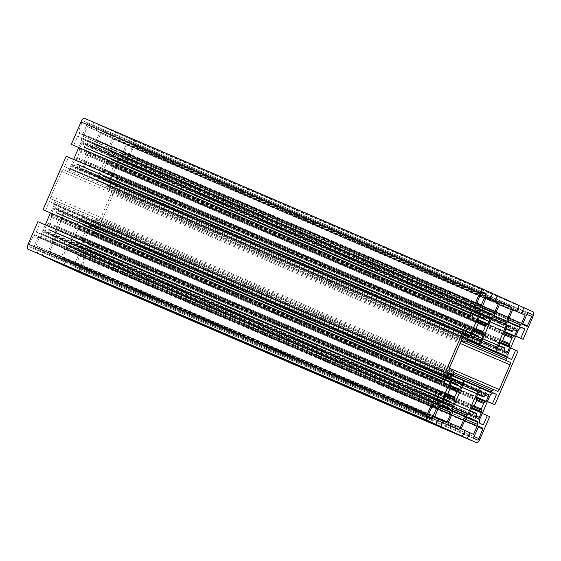 <?xml version="1.0" encoding="UTF-8"?>
<svg xmlns="http://www.w3.org/2000/svg" width="561" height="561" viewBox="0 0 561 561"><rect width="100%" height="100%" fill="white"/><g stroke="black" fill="none" stroke-linecap="round" stroke-linejoin="round"><path stroke-width="0.42" stroke-dasharray="2.81 2.1" d="M83.982 225.045A9.509 3.878 113.2 0 0 83.947 225.031A9.509 3.878 113.2 0 0 82.656 224.989L83.119 220.831L81.121 219.926A1.585 0.645 113.2 0 0 81.114 219.919A1.585 0.645 113.2 0 0 79.9 221.111L77.769 226.034L78.056 229.47A9.509 3.878 113.2 0 0 75.651 235.031L72.972 237.121L70.84 242.05A1.585 0.645 113.2 0 0 70.805 243.769L72.804 244.673L75.497 241.525A9.509 3.878 113.2 0 0 76.457 242.506A9.509 3.878 113.2 0 0 77.755 242.548L77.292 246.714L79.283 247.618A1.585 0.645 113.2 0 0 79.29 247.618A1.585 0.645 113.2 0 0 80.504 246.433L82.635 241.503L82.348 238.074A9.509 3.878 113.2 0 0 84.76 232.506L87.432 230.424L89.564 225.494A1.585 0.645 113.2 0 0 89.606 223.776L87.607 222.864L84.907 226.013A9.509 3.878 113.2 0 0 83.982 225.045M57.467 213.019A9.509 3.878 113.2 0 0 57.439 213.005A9.509 3.878 113.2 0 0 56.142 212.963L56.605 208.804L54.613 207.893A1.585 0.645 113.2 0 0 54.606 207.893A1.585 0.645 113.2 0 0 53.393 209.085L51.261 214.007L51.549 217.444A9.509 3.878 113.2 0 0 49.144 223.005L46.465 225.094L44.333 230.017A1.585 0.645 113.2 0 0 44.291 231.742L46.29 232.647L48.989 229.498A9.509 3.878 113.2 0 0 49.95 230.48A9.509 3.878 113.2 0 0 51.24 230.522L50.778 234.68L52.776 235.592A1.585 0.645 113.2 0 0 52.783 235.592A1.585 0.645 113.2 0 0 53.996 234.4L56.128 229.477L55.841 226.041A9.509 3.878 113.2 0 0 58.246 220.48L60.925 218.39L63.056 213.468A1.585 0.645 113.2 0 0 63.091 211.742L61.093 210.838L58.4 213.986A9.509 3.878 113.2 0 0 57.467 213.019M112.291 159.619A9.509 3.878 113.2 0 0 112.263 159.605A9.509 3.878 113.2 0 0 110.966 159.562L111.429 155.404L109.437 154.499A1.585 0.645 113.2 0 0 109.43 154.492A1.585 0.645 113.2 0 0 108.217 155.685L106.085 160.607L106.373 164.043A9.509 3.878 113.2 0 0 103.96 169.604L101.289 171.694L99.157 176.617A1.585 0.645 113.2 0 0 99.115 178.342L101.113 179.247L103.813 176.098A9.509 3.878 113.2 0 0 104.774 177.08A9.509 3.878 113.2 0 0 106.064 177.122L105.601 181.287L107.6 182.192A1.585 0.645 113.2 0 0 107.607 182.192A1.585 0.645 113.2 0 0 108.82 181.007L110.952 176.077L110.664 172.641A9.509 3.878 113.2 0 0 113.07 167.08L115.748 164.99L117.88 160.067A1.585 0.645 113.2 0 0 117.915 158.342L115.917 157.438L113.224 160.586A9.509 3.878 113.2 0 0 112.291 159.619M85.784 147.592A9.509 3.878 113.2 0 0 85.749 147.578A9.509 3.878 113.2 0 0 84.459 147.536L84.921 143.378L82.923 142.466A1.585 0.645 113.2 0 0 81.71 143.658L79.578 148.581L79.858 152.017A9.509 3.878 113.2 0 0 77.453 157.578L74.781 159.668L72.65 164.59A1.585 0.645 113.2 0 0 72.607 166.315L74.606 167.22L77.299 164.071A9.509 3.878 113.2 0 0 78.26 165.053A9.509 3.878 113.2 0 0 79.557 165.095L79.094 169.254L81.093 170.165A1.585 0.645 113.2 0 0 82.306 168.973L84.438 164.05L84.157 160.614A9.509 3.878 113.2 0 0 86.562 155.053L89.234 152.964L91.366 148.041A1.585 0.645 113.2 0 0 91.408 146.316L89.409 145.411L86.71 148.56A9.509 3.878 113.2 0 0 85.784 147.592M63.631 265.388L66.149 259.575L62.376 257.864L65.925 249.659A2.532 1.038 -66.8 0 1 66.913 248.144L68.449 246.644A2.532 1.038 -66.8 0 1 69.403 246.265A2.532 1.038 -66.8 0 1 69.41 246.265L78.414 250.353A2.532 1.038 -66.8 0 1 78.785 251.335L78.736 253.502A2.532 1.038 -66.8 0 1 78.302 255.276L74.753 263.474L473.54 434.389M62.376 257.864L461.17 428.772M66.149 259.575L464.936 430.483M37.124 253.362L39.642 247.541L35.869 245.837L39.417 237.633A2.532 1.038 -66.8 0 1 40.406 236.111L41.942 234.617A2.532 1.038 -66.8 0 1 42.895 234.239A2.532 1.038 -66.8 0 1 42.902 234.239L51.907 238.327A2.532 1.038 -66.8 0 1 52.278 239.309L52.222 241.475A2.532 1.038 -66.8 0 1 51.787 243.25L48.239 251.447L438.386 418.562M44.466 249.736L41.998 255.451M48.239 251.447L447.026 422.363M35.869 245.837L434.656 416.746M39.642 247.541L438.429 418.457M45.294 224.877L42.994 230.178A2.532 1.038 -66.8 0 1 42.005 231.7L40.476 233.194A2.532 1.038 -66.8 0 1 39.522 233.572L36.192 232.065L40.217 222.759L439.004 393.675M40.217 222.759L37.86 221.693M36.192 232.065L434.978 402.98M39.522 233.572A2.532 1.038 -66.8 0 1 39.508 233.572L438.302 404.488L39.522 233.572M45.378 210.838L49.403 201.532L52.727 203.04A2.532 1.038 -66.8 0 1 53.099 204.022L53.043 206.189A2.532 1.038 -66.8 0 1 52.608 207.963L50.427 213.005M49.403 201.532L448.19 372.448M73.603 159.45L71.31 164.752A2.532 1.038 -66.8 0 1 70.321 166.273L68.786 167.767A2.532 1.038 -66.8 0 1 67.832 168.146A2.532 1.038 -66.8 0 1 67.825 168.146L64.501 166.638L68.526 157.332L467.32 328.248M68.526 157.332L66.17 156.26M64.501 166.638L463.288 337.554M73.687 145.411L77.713 136.106L81.036 137.613A2.532 1.038 -66.8 0 1 81.408 138.595L81.359 140.762A2.532 1.038 -66.8 0 1 80.924 142.536L78.743 147.578M77.713 136.106L476.506 307.021M77.565 271.706A4.754 1.942 113.2 0 0 81.191 268.137L90.882 245.746L88.526 244.673L84.494 253.979L81.177 252.471A2.532 1.038 -66.8 0 1 80.805 251.489L80.854 249.322A2.532 1.038 -66.8 0 1 81.289 247.548L90.903 225.333A2.532 1.038 -66.8 0 1 91.892 223.818L93.428 222.317A2.532 1.038 -66.8 0 1 94.381 221.939L97.712 223.446L93.68 232.752L96.036 233.825L119.191 180.319L116.835 179.247L112.81 188.552L109.486 187.044A2.532 1.038 -66.8 0 1 109.115 186.063L109.164 183.896A2.532 1.038 -66.8 0 1 109.598 182.122L119.213 159.906A2.532 1.038 -66.8 0 1 120.201 158.391L121.737 156.891A2.532 1.038 -66.8 0 1 122.691 156.512L126.022 158.02L121.996 167.325L124.353 168.398L134.044 146.007A4.754 1.942 113.2 0 0 134.163 140.839L125.089 136.723L122.571 142.543L126.344 144.254L122.796 152.452A2.532 1.038 -66.8 0 1 121.807 153.973L120.271 155.467A2.532 1.038 -66.8 0 1 119.318 155.853L110.307 151.765A2.532 1.038 -66.8 0 1 109.935 150.776L109.984 148.609A2.532 1.038 -66.8 0 1 110.419 146.842L113.974 138.637L117.74 140.348L120.257 134.535L98.582 124.696L96.064 130.517L99.83 132.228L96.282 140.425A2.532 1.038 -66.8 0 1 95.293 141.947L93.764 143.441A2.532 1.038 -66.8 0 1 92.81 143.819L83.799 139.731A2.532 1.038 -66.8 0 1 83.428 138.749L83.477 136.582A2.532 1.038 -66.8 0 1 83.912 134.808L87.46 126.611L91.233 128.322L93.75 122.508L492.537 293.417M93.75 122.508L84.676 118.392M91.233 128.322L486.219 297.603M87.46 126.611L486.247 297.526M491.597 314.735L92.81 143.819A2.532 1.038 -66.8 0 1 92.796 143.819L491.59 314.735M99.83 132.228L486.135 297.786M96.064 130.517L486.17 297.709M98.582 124.696L492.495 293.522M120.257 134.535L519.044 305.45M117.74 140.348L512.726 309.63M113.974 138.637L512.761 309.553M518.105 326.761L119.318 155.853A2.532 1.038 -66.8 0 1 119.311 155.846L518.098 326.761M126.344 144.254L512.649 309.812M122.571 142.543L512.684 309.735M125.089 136.723L519.002 305.549M124.353 168.398L515.706 336.123M121.996 167.325L515.727 336.074M126.022 158.02L521.218 327.393M122.691 156.512A2.532 1.038 -66.8 0 1 122.698 156.512L521.471 327.421L122.691 156.512M112.81 188.552L511.597 359.468M116.835 179.247L510.573 347.995M119.191 180.319L517.978 351.235M96.036 233.825L487.397 401.55M93.68 232.752L487.418 401.501M97.712 223.446L492.902 392.826M94.381 221.939A2.532 1.038 -66.8 0 1 94.388 221.939L493.161 392.847L94.381 221.939M84.494 253.979L483.287 424.894M88.526 244.673L482.257 413.422M90.882 245.746L489.669 416.662M74.753 263.474L464.894 430.589M70.981 261.763L68.505 267.478M74.837 267.345L78.666 269.077A1.9 0.778 113.2 0 0 78.673 269.084A1.9 0.778 113.2 0 0 80.132 267.653L84.241 257.345L79.999 255.416L74.837 267.345L473.624 438.253M29.179 246.63L33.015 248.369L33.618 247.773L38.169 236.44L33.926 234.519L29.228 244.561A1.9 0.778 113.2 0 0 29.179 246.63L427.973 417.538M49.67 253.838L59.69 258.383A2.377 0.968 113.2 0 0 59.697 258.383A2.377 0.968 113.2 0 0 61.514 256.601L64.746 249.126A5.701 2.328 -66.8 0 1 66.969 245.704L68.197 244.512A2.377 0.968 113.2 0 0 69.122 243.088L78.842 220.627A4.439 1.809 -66.8 0 1 82.243 217.303A4.439 1.809 -66.8 0 1 82.257 217.303L91.352 221.434A2.377 0.968 113.2 0 0 91.359 221.441A2.377 0.968 113.2 0 0 92.256 221.083L93.484 219.884A5.701 2.328 -66.8 0 1 95.629 219.028A5.701 2.328 -66.8 0 1 95.643 219.035L98.673 220.41A2.377 0.968 113.2 0 0 98.68 220.41A2.377 0.968 113.2 0 0 100.503 218.629L111.197 193.91A2.377 0.968 113.2 0 0 111.253 191.329L108.231 189.955A5.701 2.328 -66.8 0 1 107.389 187.739L107.431 186.007A2.377 0.968 113.2 0 0 107.081 185.088L97.986 180.958A4.439 1.809 -66.8 0 1 98.098 176.14L107.817 153.679A2.377 0.968 113.2 0 0 108.224 152.017L108.266 150.285A5.701 2.328 -66.8 0 1 109.241 146.302L112.481 138.833A2.377 0.968 113.2 0 0 112.537 136.253L102.523 131.709A2.377 0.968 113.2 0 0 102.516 131.702A2.377 0.968 113.2 0 0 100.692 133.483L97.46 140.958A5.701 2.328 -66.8 0 1 95.237 144.38L94.017 145.572A2.377 0.968 113.2 0 0 93.084 146.996L83.365 169.457A4.439 1.809 -66.8 0 1 79.971 172.788A4.439 1.809 -66.8 0 1 79.957 172.781L70.854 168.651A2.377 0.968 113.2 0 0 70.847 168.651A2.377 0.968 113.2 0 0 69.957 169.008L68.73 170.2A5.701 2.328 -66.8 0 1 66.584 171.063A5.701 2.328 -66.8 0 1 66.57 171.056L63.54 169.681A2.377 0.968 113.2 0 0 63.533 169.674A2.377 0.968 113.2 0 0 61.71 171.456L51.016 196.175A2.377 0.968 113.2 0 0 50.953 198.755L53.982 200.13A5.701 2.328 -66.8 0 1 54.817 202.346L54.782 204.078A2.377 0.968 113.2 0 0 55.125 204.996L64.227 209.127A4.439 1.809 -66.8 0 1 64.115 213.944L54.396 236.405A2.377 0.968 113.2 0 0 53.989 238.067L53.947 239.799A5.701 2.328 -66.8 0 1 52.965 243.783L49.733 251.258A2.377 0.968 113.2 0 0 49.67 253.838L448.463 424.747M75.419 241.447L470.567 410.799M77.86 242.555L474.297 412.461M48.912 229.421L444.06 398.773M51.353 230.529L447.79 400.435M106.176 177.129L502.607 347.035M77.222 163.994L472.369 333.346M79.662 165.102L476.1 335.008M128.89 154.976L132.978 145.523A1.9 0.778 113.2 0 0 133.027 143.462L129.198 141.723L128.588 142.312L124.037 153.644L128.287 155.572L128.89 154.976L522.81 323.802M77.972 132.74L82.215 134.668L82.825 134.072L87.355 123.602L87.376 122.747L83.54 121.008A1.9 0.778 113.2 0 0 82.081 122.431L77.972 132.74L476.759 303.655M82.656 224.989L481.443 395.905M75.497 241.525L474.29 412.44M77.944 243.123L476.731 414.032M56.142 212.963L454.936 383.878M48.989 229.498L447.776 400.414M51.43 231.09L450.224 402.006M110.966 159.562L509.76 330.478M103.813 176.098L502.6 347.014M106.253 177.697L505.047 348.605M84.459 147.536L483.245 318.452M77.299 164.071L476.093 334.987M79.746 165.663L478.533 336.579M78.302 255.276L464.606 420.834M78.736 253.502L465.504 419.27M78.785 251.335L467.054 417.742M78.414 250.353L467.734 417.209M69.41 246.265L468.183 417.174L69.403 246.265M68.449 246.644L467.236 417.559M66.913 248.144L465.707 419.053M65.925 249.659L464.718 420.575M51.787 243.25L438.092 408.808M52.222 241.475L438.997 407.237M52.278 239.309L440.546 405.715M51.907 238.327L441.227 405.182M42.902 234.239L441.675 405.147L42.895 234.239M41.942 234.617L440.729 405.533M40.406 236.111L439.193 407.027M39.417 237.633L438.204 408.548M40.476 233.194L435.238 402.384M42.005 231.7L436.023 400.568M42.994 230.178L436.731 398.927M52.608 207.963L446.346 376.712M53.043 206.189L447.061 375.057M53.099 204.022L447.86 373.212M52.727 203.04L448.162 372.518M67.825 168.146L466.612 339.061L67.832 168.146M68.786 167.767L463.547 336.958M70.321 166.273L464.333 335.141M71.31 164.752L465.048 333.5M80.924 142.536L474.655 311.285M81.359 140.762L475.37 309.63M81.408 138.595L476.17 307.786M81.036 137.613L476.471 307.091M83.912 134.808L482.698 305.724M83.477 136.582L482.264 307.498M83.428 138.749L482.215 309.665M83.799 139.731L482.586 310.647M93.764 143.441L482.222 309.924M95.293 141.947L482.257 307.793M96.282 140.425L482.593 305.99M110.419 146.842L509.213 317.75M109.984 148.609L508.778 319.525M109.935 150.776L508.722 321.691M110.307 151.765L509.093 322.673M120.271 155.467L508.736 321.958M121.807 153.973L508.771 319.819M122.796 152.452L509.1 318.017M134.163 140.839L532.95 311.755M134.044 146.007L532.831 316.923M121.737 156.891L520.524 327.806M120.201 158.391L518.995 329.3M119.213 159.906L518.006 330.822M109.598 182.122L508.392 353.037M109.164 183.896L507.957 354.811M109.115 186.063L507.901 356.978M109.486 187.044L508.273 357.96M93.428 222.317L492.214 393.233M91.892 223.818L490.679 394.727M90.903 225.333L489.69 396.248M81.289 247.548L480.076 418.464M80.854 249.322L479.641 420.238M80.805 251.489L479.592 422.405M81.177 252.471L479.964 423.387M81.191 268.137L479.978 439.053M82.215 134.668L481.001 305.584L82.215 134.668M82.825 134.072L476.738 302.898M77.993 131.884L476.78 302.793M82.081 122.431L480.868 293.347M83.54 121.008L482.32 291.916L83.54 121.008M87.376 122.747L482.074 291.909M87.355 123.602L481.373 292.477M132.978 145.523L526.891 314.349M133.027 143.462L527.817 312.659M128.28 155.565L527.074 326.481L128.287 155.572M124.037 153.644L522.831 324.56M124.058 152.781L522.852 323.697M128.588 142.312L527.382 313.227M129.198 141.723L527.985 312.631L129.198 141.723M479.886 341.081L81.093 170.165L479.879 341.074M82.306 168.973L478.049 338.585M79.094 169.254L477.881 340.169M79.017 168.693L477.804 339.601M79.557 165.095L476.128 335.057M76.759 164.31L472.18 333.781M75.062 166.898L471.163 336.656M74.599 167.22L473.393 338.136L74.606 167.22M72.607 166.315L471.394 337.224M72.65 164.59L471.436 335.506M74.781 159.668L473.568 330.576M75.244 159.079L474.038 329.994M76.899 158.405L475.686 329.314M77.453 157.578L476.24 328.494M79.858 152.017L478.652 322.926M80.083 151.042L478.877 321.951M79.466 149.331L478.253 320.247M79.578 148.581L478.365 319.497M81.71 143.658L480.497 314.567M481.71 313.382L82.923 142.466L481.703 313.382M84.921 143.378L481.548 313.361M84.999 143.939L481.05 313.683M84.269 146.968L479.69 316.432M86.71 148.56L479.487 316.895L84.353 147.529M87.25 148.321L486.043 319.23M88.947 145.734L487.74 316.649M89.409 145.411L488.196 316.327L89.409 145.411M91.408 146.316L488.077 316.327M91.366 148.041L487.088 317.638M89.234 152.964L478.288 319.707M88.764 153.553L478.351 320.52M87.116 154.226L478.898 322.14M86.562 155.053L478.568 323.066M84.157 160.614L476.191 328.641M83.926 161.589L475.476 329.405M84.55 163.3L473.842 330.141M84.438 164.05L473.477 330.787M506.394 353.107L107.607 182.192L506.387 353.107M108.82 181.007L504.556 350.611M105.601 181.287L504.395 352.196M105.524 180.719L504.311 351.635M106.064 177.122L502.642 347.091M103.273 176.343L498.694 345.807M101.576 178.924L497.67 348.69M499.907 350.162L101.113 179.247L499.9 350.162M99.115 178.342L497.909 349.258M99.157 176.617L497.944 347.532M101.289 171.694L500.075 342.61M101.758 171.105L500.545 342.021M103.406 170.432L502.2 341.347M103.96 169.604L502.754 340.52M106.373 164.043L505.159 334.959M106.597 163.069L505.384 333.984M105.973 161.358L504.767 332.273M106.085 160.607L504.872 331.523M108.217 155.685L507.004 326.6M508.217 325.408L109.43 154.492L508.21 325.408M111.429 155.404L508.056 325.387M111.513 155.965L507.565 325.71M110.776 158.994L506.197 328.466M113.224 160.586L506.001 328.921L110.861 159.562M113.764 160.348L512.551 331.263M115.461 157.76L514.248 328.676M115.924 157.438L514.703 328.353L115.917 157.438M117.915 158.342L514.591 328.353M117.88 160.067L513.596 329.665M115.748 164.99L504.795 331.733M115.278 165.579L504.865 332.554M113.624 166.259L505.412 334.167M113.07 167.08L505.075 335.092M110.664 172.641L502.705 340.667M110.44 173.622L501.99 341.432M111.057 175.327L500.349 342.168M110.952 176.077L499.991 342.813M52.776 235.592L451.563 406.501L52.783 235.592M53.996 234.4L449.74 404.011M50.778 234.68L449.571 405.596M50.7 234.119L449.487 405.035M51.24 230.522L447.818 400.484M48.449 229.737L443.87 399.208M46.752 232.324L442.846 402.09M46.29 232.647L445.076 403.562L46.29 232.647M44.291 231.742L443.085 402.658M44.333 230.017L443.12 400.933M46.465 225.094L445.252 396.01M46.935 224.505L445.722 395.421M48.59 223.832L447.376 394.741M49.144 223.005L447.93 393.92M51.549 217.444L450.336 388.359M51.773 216.469L450.56 387.378M51.149 214.758L449.943 385.673M51.261 214.007L450.048 384.923M53.393 209.085L452.18 379.993M54.613 207.893L453.393 378.808L54.606 207.893M56.605 208.804L453.232 378.787M56.689 209.365L452.741 379.11M55.953 212.395L451.374 381.866M58.4 213.986L451.177 382.322L56.037 212.963M58.94 213.748L457.727 384.657M60.637 211.16L459.424 382.076M61.1 210.838L459.88 381.753L61.093 210.838M63.091 211.742L459.768 381.753M63.056 213.468L458.772 383.065M60.925 218.39L449.971 385.134M60.455 218.979L450.041 385.954M58.8 219.653L450.588 387.567M58.246 220.48L450.259 388.493M55.841 226.041L447.881 394.067M55.616 227.016L447.166 394.832M56.233 228.727L445.525 395.568M56.128 229.477L445.168 396.213M79.283 247.618L478.077 418.534L79.29 247.618M80.504 246.433L476.247 416.038M77.292 246.714L476.079 417.622M77.208 246.146L476.001 417.061M77.755 242.548L474.326 412.517M74.957 241.77L470.377 411.234M73.26 244.351L469.361 414.116M72.797 244.673L471.591 415.589L72.804 244.673M70.805 243.769L469.592 414.684M70.84 242.05L469.634 412.959M72.972 237.121L471.766 408.036M73.442 236.532L472.236 407.447M75.097 235.858L473.884 406.774M75.651 235.031L474.438 405.947M78.056 229.47L476.843 400.386M78.281 228.495L477.074 399.411M77.663 226.784L476.45 397.7M77.769 226.034L476.562 396.95M79.9 221.111L478.694 392.027M81.121 219.926L479.9 390.835L81.114 219.919M83.119 220.831L479.746 390.814M83.196 221.399L479.248 391.136M82.467 224.421L477.888 393.892M84.907 226.013L477.684 394.348L82.551 224.989M85.447 225.774L484.241 396.69M87.144 223.187L485.938 394.103M87.607 222.864L486.394 393.78L87.607 222.864M89.606 223.776L486.275 393.78M89.564 225.494L485.286 395.091M87.432 230.424L476.485 397.16M86.962 231.006L476.548 397.98M85.314 231.686L477.095 399.593M84.76 232.506L476.766 400.519M82.348 238.074L474.389 406.094M82.123 239.049L473.673 406.858M82.748 240.753L472.039 407.595M82.635 241.503L471.675 408.24M59.69 258.383L458.477 429.291L59.697 258.383M61.514 256.601L448.421 422.419M49.733 251.258L448.52 422.167M52.965 243.783L451.759 414.698M53.947 239.799L452.734 410.715M53.989 238.067L452.776 408.983M54.396 236.405L453.183 407.321M64.115 213.944L462.902 384.86M64.227 209.127L463.014 380.042M55.125 204.996L453.919 375.912M54.782 204.078L453.568 374.993M54.817 202.346L453.611 373.261M53.982 200.13L452.769 371.045M50.953 198.755L449.747 369.671M51.016 196.175L449.803 367.09M61.71 171.456L460.497 342.371M462.32 340.59L63.533 169.674L462.313 340.583M66.57 171.056L462.075 340.562L66.584 171.063M68.73 170.2L467.516 341.116M69.957 169.008L468.744 339.917M70.854 168.651L469.627 339.559L70.847 168.651M79.957 172.781L469.185 339.594L79.971 172.788M83.365 169.457L482.158 340.373M93.084 146.996L491.878 317.912M94.017 145.572L492.803 316.488M95.237 144.38L494.031 315.296M97.46 140.958L496.254 311.874M100.692 133.483L499.486 304.399M102.523 131.709L501.296 302.61L102.516 131.702M112.537 136.253L500.833 302.667M112.481 138.833L499.374 304.651M109.241 146.302L496.141 312.119M108.266 150.285L493.792 315.52M108.224 152.017L492.565 316.741M107.817 153.679L491.738 318.22M98.098 176.14L482.018 340.681M97.986 180.958L468.786 339.882M107.081 185.088L468.624 340.036M107.431 186.007L468.07 340.576M107.389 187.739L466.724 341.747M108.231 189.955L461.177 341.221M111.253 191.329L461.135 341.277M111.197 193.91L460.048 343.423M100.503 218.629L449.459 368.184M98.673 220.41L497.46 391.319L98.68 220.41M95.643 219.035L453.561 372.434L95.629 219.028M93.484 219.884L453.583 374.222M92.256 221.083L460.63 378.956M91.352 221.434L490.146 392.349L91.359 221.441M82.257 217.303L463.54 380.723L82.243 217.303M78.842 220.627L462.769 385.176M69.122 243.088L453.057 407.637M68.197 244.512L452.769 409.334M66.969 245.704L452.72 411.031M64.746 249.126L451.647 414.944M33.015 248.362L431.802 419.277L33.015 248.369M33.618 247.773L427.699 416.669M29.228 244.561L428.022 415.477M33.323 235.108L432.11 406.024M33.926 234.519L432.713 405.428L33.926 234.519M38.169 236.44L432.531 405.463M38.148 237.303L432.068 406.129M78.666 269.077L477.46 439.992L78.673 269.084M80.132 267.653L474.045 436.479M74.858 266.482L473.645 437.398M79.389 256.012L478.175 426.928M79.999 255.416L478.778 426.332L79.999 255.416M84.241 257.345L478.603 426.36M84.22 258.207L478.133 427.026M83.947 225.031L482.74 395.947M57.439 213.005L456.226 383.92M112.263 159.605L511.05 330.52M85.749 147.578L484.543 318.494M78.26 165.053L477.053 335.969M86.794 148.637L479.473 316.937M104.774 177.08L503.561 347.995M103.729 176.021L498.883 345.373M113.301 160.67L505.98 328.963M49.95 230.48L448.737 401.396M58.477 214.064L451.156 382.364M76.457 242.506L475.251 413.422M84.992 226.097L477.67 394.39"/><path stroke-width="0.84" d="M482.769 395.961A9.509 3.878 113.2 0 0 482.74 395.947A9.509 3.878 113.2 0 0 481.443 395.905L481.906 391.746L479.907 390.835A1.585 0.645 113.2 0 0 478.694 392.027L476.562 396.95L476.843 400.386A9.509 3.878 113.2 0 0 474.438 405.947L471.766 408.036L469.634 412.959A1.585 0.645 113.2 0 0 469.592 414.684L471.591 415.589L474.29 412.44A9.509 3.878 113.2 0 0 475.251 413.422A9.509 3.878 113.2 0 0 476.541 413.464L476.079 417.622L478.077 418.534A1.585 0.645 113.2 0 0 479.29 417.342L481.422 412.419L481.142 408.983A9.509 3.878 113.2 0 0 483.547 403.422L486.219 401.332L488.351 396.41A1.585 0.645 113.2 0 0 488.393 394.685L486.394 393.78L483.701 396.929A9.509 3.878 113.2 0 0 482.769 395.961M456.261 383.934A9.509 3.878 113.2 0 0 456.226 383.92A9.509 3.878 113.2 0 0 454.936 383.878L455.399 379.713L453.4 378.808A1.585 0.645 113.2 0 0 453.393 378.808A1.585 0.645 113.2 0 0 452.18 379.993L450.048 384.923L450.336 388.359A9.509 3.878 113.2 0 0 447.93 393.92L445.252 396.01L443.12 400.933A1.585 0.645 113.2 0 0 443.085 402.658L445.083 403.562L447.776 400.414A9.509 3.878 113.2 0 0 448.737 401.396A9.509 3.878 113.2 0 0 450.034 401.438L449.571 405.596L451.563 406.501A1.585 0.645 113.2 0 0 451.57 406.508A1.585 0.645 113.2 0 0 452.783 405.315L454.915 400.393L454.627 396.957A9.509 3.878 113.2 0 0 457.04 391.396L459.711 389.306L461.843 384.383A1.585 0.645 113.2 0 0 461.885 382.658L459.887 381.753L457.187 384.902A9.509 3.878 113.2 0 0 456.261 383.934M511.078 330.534A9.509 3.878 113.2 0 0 511.05 330.52A9.509 3.878 113.2 0 0 509.76 330.478L510.222 326.32L508.224 325.408A1.585 0.645 113.2 0 0 508.217 325.408A1.585 0.645 113.2 0 0 507.004 326.6L504.872 331.523L505.159 334.959A9.509 3.878 113.2 0 0 502.754 340.52L500.075 342.61L497.944 347.532A1.585 0.645 113.2 0 0 497.909 349.258L499.907 350.162L502.6 347.014A9.509 3.878 113.2 0 0 503.561 347.995A9.509 3.878 113.2 0 0 504.858 348.037L504.395 352.196L506.387 353.107A1.585 0.645 113.2 0 0 506.394 353.107A1.585 0.645 113.2 0 0 507.607 351.915L509.739 346.993L509.451 343.556A9.509 3.878 113.2 0 0 511.856 337.995L514.535 335.906L516.667 330.983A1.585 0.645 113.2 0 0 516.709 329.258L514.71 328.353L512.011 331.502A9.509 3.878 113.2 0 0 511.078 330.534M484.571 318.508A9.509 3.878 113.2 0 0 484.543 318.494A9.509 3.878 113.2 0 0 483.245 318.452L483.708 314.286L481.717 313.382A1.585 0.645 113.2 0 0 481.71 313.382A1.585 0.645 113.2 0 0 480.497 314.567L478.365 319.497L478.652 322.926A9.509 3.878 113.2 0 0 476.24 328.494L473.568 330.576L471.436 335.506A1.585 0.645 113.2 0 0 471.394 337.224L473.393 338.136L476.093 334.987A9.509 3.878 113.2 0 0 477.053 335.969A9.509 3.878 113.2 0 0 478.344 336.011L477.881 340.169L479.879 341.074A1.585 0.645 113.2 0 0 479.886 341.081A1.585 0.645 113.2 0 0 481.1 339.889L483.231 334.966L482.944 331.53A9.509 3.878 113.2 0 0 485.349 325.969L488.028 323.879L490.16 318.95A1.585 0.645 113.2 0 0 490.195 317.231L488.196 316.327L485.503 319.475A9.509 3.878 113.2 0 0 484.571 318.508M477.088 426.192L473.54 434.389L469.767 432.678L467.25 438.492L476.324 442.608A4.754 1.942 113.2 0 0 476.338 442.615A4.754 1.942 113.2 0 0 479.978 439.053L489.669 416.662L487.313 415.589L483.287 424.894L479.964 423.387A2.532 1.038 -66.8 0 1 479.592 422.405L479.641 420.238A2.532 1.038 -66.8 0 1 480.076 418.464L489.69 396.248A2.532 1.038 -66.8 0 1 490.679 394.727L492.214 393.233A2.532 1.038 -66.8 0 1 493.168 392.854A2.532 1.038 -66.8 0 1 493.175 392.854L496.499 394.362L492.474 403.668L494.83 404.74L517.978 351.235L515.622 350.162L511.597 359.468L508.273 357.96A2.532 1.038 -66.8 0 1 507.901 356.978L507.957 354.811A2.532 1.038 -66.8 0 1 508.392 353.037L518.006 330.822A2.532 1.038 -66.8 0 1 518.995 329.3L520.524 327.806A2.532 1.038 -66.8 0 1 521.478 327.428L524.808 328.935L520.783 338.241L523.14 339.307L532.831 316.923A4.754 1.942 113.2 0 0 532.95 311.755L523.876 307.638L521.358 313.459L525.131 315.163L521.583 323.367A2.532 1.038 -66.8 0 1 520.594 324.889L519.058 326.383A2.532 1.038 -66.8 0 1 518.105 326.761A2.532 1.038 -66.8 0 1 518.098 326.761L509.093 322.673A2.532 1.038 -66.8 0 1 508.722 321.691L508.778 319.525A2.532 1.038 -66.8 0 1 509.213 317.75L512.761 309.553L516.534 311.264L519.044 305.45L497.369 295.612L494.851 301.425L498.624 303.136L495.075 311.341A2.532 1.038 -66.8 0 1 494.087 312.856L492.551 314.356A2.532 1.038 -66.8 0 1 491.597 314.735A2.532 1.038 -66.8 0 1 491.59 314.735L482.586 310.647A2.532 1.038 -66.8 0 1 482.215 309.665L482.264 307.498A2.532 1.038 -66.8 0 1 482.698 305.724L486.247 297.526L490.019 299.237L492.537 293.417L483.463 289.301A4.754 1.942 113.2 0 0 483.449 289.301A4.754 1.942 113.2 0 0 479.809 292.863L470.118 315.254L472.474 316.327L476.506 307.021L479.823 308.529A2.532 1.038 -66.8 0 1 480.195 309.511L480.146 311.678A2.532 1.038 -66.8 0 1 479.711 313.452L470.097 335.667A2.532 1.038 -66.8 0 1 469.108 337.182L467.572 338.683A2.532 1.038 -66.8 0 1 466.619 339.061L463.288 337.554L467.32 328.248L464.964 327.175L441.809 380.681L444.165 381.753L448.19 372.448L451.514 373.956A2.532 1.038 -66.8 0 1 451.886 374.937L451.836 377.104A2.532 1.038 -66.8 0 1 451.402 378.878L441.788 401.094A2.532 1.038 -66.8 0 1 440.799 402.609L439.263 404.109A2.532 1.038 -66.8 0 1 438.309 404.488L434.978 402.98L439.004 393.675L436.647 392.602L426.956 414.993A4.754 1.942 113.2 0 0 426.837 420.161L435.911 424.277L438.429 418.457L434.656 416.746L438.204 408.548A2.532 1.038 -66.8 0 1 439.193 407.027L440.729 405.533A2.532 1.038 -66.8 0 1 441.682 405.147L450.693 409.235A2.532 1.038 -66.8 0 1 451.065 410.224L451.016 412.391A2.532 1.038 -66.8 0 1 450.581 414.158L447.026 422.363L443.26 420.652L440.743 426.465L462.418 436.304L464.936 430.483L461.17 428.772L464.718 420.575A2.532 1.038 -66.8 0 1 465.707 419.053L467.236 417.559A2.532 1.038 -66.8 0 1 468.19 417.181L477.201 421.269A2.532 1.038 -66.8 0 1 477.572 422.251L477.523 424.418A2.532 1.038 -66.8 0 1 477.088 426.192L464.606 420.834M41.998 255.451L63.631 265.388L462.418 436.304M41.956 255.55L440.743 426.465M438.386 418.562L443.26 420.652M436.647 392.602L37.86 221.693L28.169 244.077A4.754 1.942 113.2 0 0 28.05 249.245L435.911 424.277M50.427 213.005L45.294 224.877M464.964 327.175L66.17 156.26L43.022 209.765L444.165 381.753M43.022 209.765L441.809 380.681M78.743 147.578L73.603 159.45M84.662 118.385L483.449 289.301L84.676 118.392A4.754 1.942 113.2 0 0 84.662 118.385A4.754 1.942 113.2 0 0 81.022 121.947L71.331 144.338L472.474 316.327M71.331 144.338L470.118 315.254M486.219 297.603L490.019 299.237M486.135 297.786L498.624 303.136M486.17 297.709L494.851 301.425M492.495 293.522L497.369 295.612M512.726 309.63L516.534 311.264M512.649 309.812L525.131 315.163M512.684 309.735L521.358 313.459M519.002 305.549L523.876 307.638M515.706 336.123L523.14 339.307M515.727 336.074L520.783 338.241M521.218 327.393L524.808 328.935M510.573 347.995L515.622 350.162M487.397 401.55L494.83 404.74M487.418 401.501L492.474 403.668M492.902 392.826L496.499 394.362M482.257 413.422L487.313 415.589M68.505 267.478L77.537 271.699A4.754 1.942 113.2 0 0 77.551 271.699A4.754 1.942 113.2 0 0 77.565 271.706L476.338 442.615M68.463 267.583L467.25 438.492M464.894 430.589L469.767 432.678M477.46 439.992L477.46 439.992A1.9 0.778 113.2 0 0 478.919 438.569L483.028 428.26L478.785 426.332L473.645 437.398L473.624 438.253L477.46 439.992M431.802 419.277L436.963 407.356L432.713 405.428L428.022 415.477A1.9 0.778 113.2 0 0 427.973 417.538L431.802 419.277M458.477 429.291A2.377 0.968 113.2 0 0 458.484 429.298A2.377 0.968 113.2 0 0 460.308 427.517L463.54 420.042A5.701 2.328 -66.8 0 1 465.763 416.62L466.983 415.428A2.377 0.968 113.2 0 0 467.916 414.004L477.635 391.543A4.439 1.809 -66.8 0 1 481.029 388.212A4.439 1.809 -66.8 0 1 481.043 388.219L490.146 392.349A2.377 0.968 113.2 0 0 490.153 392.349A2.377 0.968 113.2 0 0 491.043 391.992L492.27 390.8A5.701 2.328 -66.8 0 1 494.416 389.937L497.46 391.319A2.377 0.968 113.2 0 0 497.467 391.326A2.377 0.968 113.2 0 0 499.29 389.544L509.984 364.825A2.377 0.968 113.2 0 0 510.047 362.245L507.018 360.87A5.701 2.328 -66.8 0 1 506.183 358.654L506.218 356.922A2.377 0.968 113.2 0 0 505.875 356.004L496.773 351.873A4.439 1.809 -66.8 0 1 496.885 347.056L506.604 324.595A2.377 0.968 113.2 0 0 507.011 322.933L507.053 321.201A5.701 2.328 -66.8 0 1 508.035 317.217L511.267 309.742A2.377 0.968 113.2 0 0 511.33 307.162L501.31 302.617A2.377 0.968 113.2 0 0 501.303 302.617A2.377 0.968 113.2 0 0 499.486 304.399L496.254 311.874A5.701 2.328 -66.8 0 1 494.031 315.296L492.803 316.488A2.377 0.968 113.2 0 0 491.878 317.912L482.158 340.373A4.439 1.809 -66.8 0 1 478.757 343.697L469.648 339.566A2.377 0.968 113.2 0 0 469.641 339.559A2.377 0.968 113.2 0 0 468.744 339.917L467.516 341.116A5.701 2.328 -66.8 0 1 465.371 341.972A5.701 2.328 -66.8 0 1 465.357 341.965L462.327 340.59A2.377 0.968 113.2 0 0 462.32 340.59A2.377 0.968 113.2 0 0 460.497 342.371L449.803 367.09A2.377 0.968 113.2 0 0 449.747 369.671L452.769 371.045A5.701 2.328 -66.8 0 1 453.611 373.261L453.568 374.993A2.377 0.968 113.2 0 0 453.919 375.912L463.014 380.042A4.439 1.809 -66.8 0 1 462.902 384.86L453.183 407.321A2.377 0.968 113.2 0 0 452.776 408.983L452.734 410.715A5.701 2.328 -66.8 0 1 451.759 414.698L448.52 422.167A2.377 0.968 113.2 0 0 448.463 424.747L458.477 429.291M478.757 343.697A4.439 1.809 -66.8 0 1 478.743 343.697L469.185 339.594L478.757 343.697M494.416 389.937A5.701 2.328 -66.8 0 1 494.43 389.944L453.561 372.434L494.395 389.93M476.647 413.471L474.297 412.461M474.206 412.363L470.567 410.799M450.139 401.438L447.79 400.435M447.699 400.33L444.06 398.773M504.963 348.037L502.607 347.035M502.523 346.936L498.883 345.373M478.449 336.011L476.1 335.008M476.008 334.903L472.369 333.346M531.772 316.439A1.9 0.778 113.2 0 0 531.821 314.37L527.985 312.631L527.382 313.227L522.852 323.697L522.831 324.56L527.074 326.481L531.772 316.439L526.891 314.349M481.001 305.584L486.142 294.518L486.163 293.655L482.334 291.923A1.9 0.778 113.2 0 0 482.327 291.916A1.9 0.778 113.2 0 0 480.868 293.347L476.759 303.655L481.001 305.584M465.504 419.27L477.523 424.418M467.054 417.742L477.572 422.251M467.734 417.209L477.201 421.269M438.092 408.808L450.581 414.158M438.997 407.237L451.016 412.391M440.546 405.715L451.065 410.224M441.227 405.182L450.693 409.235M28.05 249.245L426.837 420.161M28.169 244.077L426.956 414.993M435.238 402.384L439.263 404.109M436.023 400.568L440.799 402.609M436.731 398.927L441.788 401.094M446.346 376.712L451.402 378.878M447.061 375.057L451.836 377.104M447.86 373.212L451.886 374.937M448.162 372.518L451.514 373.956M463.547 336.958L467.572 338.683M464.333 335.141L469.108 337.182M465.048 333.5L470.097 335.667M474.655 311.285L479.711 313.452M475.37 309.63L480.146 311.678M476.17 307.786L480.195 309.511M476.471 307.091L479.823 308.529M81.022 121.947L479.809 292.863M482.222 309.924L492.551 314.356M482.257 307.793L494.087 312.856M482.593 305.99L495.075 311.341M508.736 321.958L519.058 326.383M508.771 319.819L520.594 324.889M509.1 318.017L521.583 323.367M77.537 271.699L476.324 442.608M476.738 302.898L481.611 304.988M482.074 291.909L486.163 293.655M481.373 292.477L486.142 294.518M527.817 312.659L531.821 314.37M522.81 323.802L527.677 325.892M478.049 338.585L481.1 339.889M476.128 335.057L478.344 336.011M472.18 333.781L475.553 335.226M471.163 336.656L473.856 337.813M481.548 313.361L483.708 314.286M481.05 313.683L483.792 314.854M479.69 316.432L483.056 317.877M483.14 318.445L485.503 319.475M488.077 316.327L490.195 317.231M487.088 317.638L490.16 318.95M478.288 319.707L488.028 323.879M478.351 320.52L487.558 324.468M478.898 322.14L485.903 325.142M478.568 323.066L485.349 325.969M476.191 328.641L482.944 331.53M475.476 329.405L482.719 332.505M473.842 330.141L483.337 334.216M473.477 330.787L483.231 334.966M504.556 350.611L507.607 351.915M502.642 347.091L504.858 348.037M498.694 345.807L502.06 347.252M497.67 348.69L500.363 349.84M508.056 325.387L510.222 326.32M507.565 325.71L510.3 326.881M506.197 328.466L509.57 329.91M509.647 330.471L512.011 331.502M514.591 328.353L516.709 329.258M513.596 329.665L516.667 330.983M504.795 331.733L514.535 335.906M504.865 332.554L514.065 336.495M505.412 334.167L512.41 337.168M505.075 335.092L511.856 337.995M502.705 340.667L509.451 343.556M501.99 341.432L509.227 344.531M500.349 342.168L509.851 346.242M499.991 342.813L509.739 346.993M449.74 404.011L452.783 405.315M447.818 400.484L450.034 401.438M443.87 399.208L447.236 400.652M442.846 402.09L445.539 403.24M453.232 378.787L455.399 379.713M452.741 379.11L455.476 380.281M451.374 381.866L454.747 383.303M454.824 383.871L457.187 384.902M459.768 381.753L461.885 382.658M458.772 383.065L461.843 384.383M449.971 385.134L459.711 389.306M450.041 385.954L459.242 389.895M450.588 387.567L457.594 390.568M450.259 388.493L457.04 391.396M447.881 394.067L454.627 396.957M447.166 394.832L454.403 397.931M445.525 395.568L455.027 399.642M445.168 396.213L454.915 400.393M476.247 416.038L479.29 417.342M474.326 412.517L476.541 413.464M470.377 411.234L473.75 412.679M469.361 414.116L472.053 415.266M479.746 390.814L481.906 391.746M479.248 391.136L481.983 392.307M477.888 393.892L481.254 395.337M481.338 395.898L483.701 396.929M486.275 393.78L488.393 394.685M485.286 395.091L488.351 396.41M476.485 397.16L486.219 401.332M476.548 397.98L485.756 401.921M477.095 399.593L484.101 402.595M476.766 400.519L483.547 403.422M474.389 406.094L481.142 408.983M473.673 406.858L480.917 409.958M472.039 407.595L481.534 411.669M471.675 408.24L481.422 412.419M448.421 422.419L460.308 427.517M500.833 302.667L511.33 307.162M499.374 304.651L511.267 309.742M496.141 312.119L508.035 317.217M493.792 315.52L507.053 321.201M492.565 316.741L507.011 322.933M491.738 318.22L506.604 324.595M482.018 340.681L496.885 347.056M468.786 339.882L496.773 351.873M468.624 340.036L505.875 356.004M468.07 340.576L506.218 356.922M466.724 341.747L506.183 358.654M461.177 341.221L507.018 360.87M461.135 341.277L510.047 362.245M460.048 343.423L509.984 364.825M449.459 368.184L499.29 389.544M453.583 374.222L492.27 390.8M460.63 378.956L491.043 391.992M463.54 380.723L481.015 388.205L463.54 380.723M462.769 385.176L477.635 391.543M453.057 407.637L467.916 414.004M452.769 409.334L466.983 415.428M452.72 411.031L465.763 416.62M451.647 414.944L463.54 420.042M427.699 416.669L432.412 418.688M432.531 405.463L436.963 407.356M432.068 406.129L436.942 408.219M474.045 436.479L478.919 438.569M478.603 426.36L483.028 428.26M478.133 427.026L483.007 429.116M479.473 316.937L485.581 319.553M505.98 328.963L512.088 331.579M451.156 382.364L457.271 384.979M477.67 394.39L483.778 397.006"/></g></svg>
